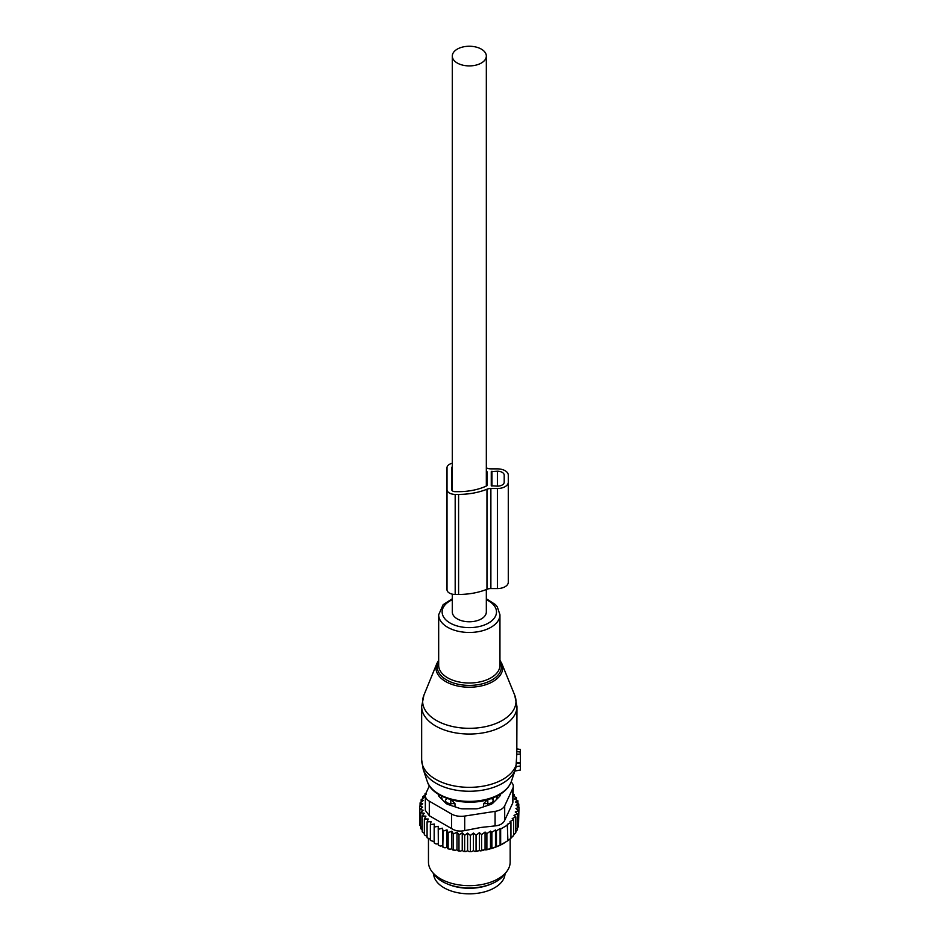 <?xml version="1.0" encoding="UTF-8"?>
<svg xmlns="http://www.w3.org/2000/svg" width="940" height="940" viewBox="0 0 940 940"><rect width="100%" height="100%" fill="white"/><g stroke="black" fill="none" stroke-linecap="round" stroke-linejoin="round"><path stroke-width="1.41" d="M516.965 749.239L520.372 749.486L520.372 753.986L516.8 754.35L515.931 767.44M514.909 770.812L520.372 770.06L520.372 753.986M423.905 695.189A46.659 26.931 0 0 0 441.024 722.801A46.659 26.931 0 0 0 491.679 725.022A46.659 26.931 0 0 0 514.721 695.189L501.784 663.534A33.358 19.258 180 0 1 485.31 684.861A33.358 19.258 180 0 1 449.085 683.274A33.358 19.258 180 0 1 436.853 663.534L423.905 695.189L421.661 706.527A47.658 27.519 0 0 0 492.161 730.674A47.658 27.519 0 0 0 516.965 706.527L516.8 754.35M520.372 762.88L516.788 762.728M433.587 873.718A35.744 20.633 0 0 0 459.249 893A35.744 20.633 0 0 0 505.038 873.718M447.945 884.188A35.744 20.633 0 0 0 459.249 887.442A35.744 20.633 0 0 0 490.68 884.188M483.642 806.802L483.642 803.653L487.848 803.606A5.452 3.149 0 0 0 493.195 800.516L493.065 797.884M483.642 803.653L487.789 799.306M493.265 802.748L493.265 798.095M496.097 799.917A27.918 16.109 0 0 0 497.201 796.004M445.36 802.748L445.431 800.516A5.452 3.149 0 0 0 450.777 803.606L454.984 803.653L450.836 799.306M441.424 796.004A27.918 16.109 0 0 0 442.529 799.917M454.984 806.802L454.984 803.653M518.551 823.828L518.998 807.366L515.919 808.506L518.551 810.656L518.551 826.507L516.918 828.563M477.696 851.217A48.34 27.906 180 0 1 474.841 851.452L490.868 848.702L500.092 845.213L507.882 840.712L507.318 824.357L510.949 822.43L510.949 838.28L507.318 841.042M485.064 849.525L485.064 832.053L481.586 834.567L479.365 832.699L476.063 835.19L473.431 833.04L470.353 835.448L467.603 833.099L467.603 850.7L469.095 851.628A48.34 27.906 180 0 0 471.763 851.593L473.431 850.641L474.841 851.452M467.603 850.7L465.993 851.57A48.34 27.906 180 0 1 463.549 851.44L462.245 850.406L460.471 851.158A48.34 27.906 180 0 1 458.062 850.865L456.981 849.76L455.066 850.394A48.34 27.906 180 0 1 452.739 849.936L451.87 848.773L449.849 849.266A48.34 27.906 180 0 1 447.628 848.667L447.005 847.445L444.89 847.809A48.34 27.906 180 0 1 442.811 847.069L443.128 831.148L447.005 829.844L448.157 832.723L448.157 848.573L449.849 849.266M425.397 794.841L422.824 796.627L424.633 797.155L421.155 799.682L423.376 800.375L420.074 802.866L422.706 803.747L419.628 806.168L422.589 807.107L419.839 809.469L423.094 810.198L420.697 812.736L424.222 813.241L422.213 815.92L425.938 816.19L424.351 818.987L428.229 818.999L427.077 821.889L431.061 821.642L430.367 824.591L434.409 824.075L434.174 827.059L438.216 826.272L438.44 829.256L442.435 828.211L442.811 847.069M442.435 845.812L440.261 846.035A48.34 27.906 180 0 1 438.334 845.154L438.44 829.256M438.216 826.272L438.334 845.154M438.216 843.885L436.019 843.956A48.34 27.906 180 0 1 434.832 843.286M434.174 841.676L430.367 840.442L430.367 824.591M430.367 839.173L427.077 837.74L427.077 821.889M424.351 818.987L424.351 834.837L427.077 836.412M422.213 815.92L422.213 831.771L424.351 833.404M504.275 843.016L503.488 843.462A48.34 27.906 180 0 1 490.868 848.702M489.411 849.114A48.34 27.906 180 0 1 485.815 849.96M483.56 850.394A48.34 27.906 180 0 1 482.925 850.5A48.34 27.906 180 0 1 480.469 850.876M471.763 851.593L469.095 851.628M470.353 835.448L470.353 851.299M467.603 833.099L464.642 835.331L464.642 851.182L465.993 851.57M463.549 851.44L464.642 851.182M462.245 850.406L462.245 832.805L464.642 835.331M462.245 832.805L458.978 834.826L458.978 850.677L460.471 851.158M458.062 850.865L458.978 850.677M456.981 849.76L456.981 832.159L458.978 834.826M456.981 832.159L453.468 833.956L453.468 849.807L455.066 850.394M452.739 849.936L453.468 849.807M451.87 848.773L451.87 831.172L453.468 833.956M451.87 831.172L448.157 832.723M447.005 829.844L447.005 847.445M444.89 847.809L443.128 846.999M440.261 846.035L438.44 845.107M434.174 827.059L434.174 842.91L436.019 843.956M422.307 830.22L420.697 828.587L420.697 812.736M421.32 827.059L419.839 825.32L419.839 809.469M419.839 822.3L419.628 806.168M518.551 810.656L515.249 811.984L517.47 813.852L517.47 829.703L515.508 831.947M517.47 813.852L513.992 815.356L515.802 816.907L515.802 832.758L513.275 835.331M515.802 816.907L512.206 818.576L513.593 819.786L513.593 835.636L510.949 838.01M510.949 822.43L509.985 821.584L513.593 819.786M507.882 824.862L500.656 829.033L500.656 844.884M500.092 845.213L500.092 828.528L496.449 830.795L496.449 846.658M495.486 847.187L495.486 829.95L491.879 832.335L491.879 848.186M495.075 811.361A13.618 7.861 180 0 0 504.698 805.803L512.841 788.272L512.841 802.807L504.698 820.338C503.206 823.558 499.998 825.414 495.075 825.896L480.822 827.47L464.701 830.596L464.701 816.061L495.075 811.361L495.075 825.896M451.553 814.028L451.553 828.563L429.31 815.72L425.327 810.374L425.327 795.628A13.618 7.861 0 0 0 429.31 801.186L451.553 814.028A13.618 7.861 0 0 0 464.701 816.061M429.404 785.793L425.785 793.595A13.618 7.861 0 0 0 425.327 795.628M506.601 871.709L504.087 874.952A38.094 21.996 180 0 1 480.035 887.078A38.094 21.996 180 0 1 434.538 874.952L432.024 871.709A40.843 23.582 0 0 0 480.81 884.716A40.843 23.582 0 0 0 506.601 871.709A40.843 23.582 0 0 0 510.162 862.086L510.162 838.915M438.334 794.241L438.334 794.676A6.803 3.936 0 0 0 439.25 796.638L445.724 803.113A6.803 3.936 0 0 0 448.216 804.546L459.437 808.294A6.803 3.936 0 0 0 462.832 808.811L475.793 808.811A6.803 3.936 0 0 0 479.189 808.294L490.41 804.546A6.803 3.936 0 0 0 492.901 803.113L499.375 796.638A6.803 3.936 0 0 0 500.291 794.676L500.291 794.241M451.553 828.563C455.301 830.96 459.684 831.641 464.701 830.596M428.464 838.727L428.464 862.086A40.843 23.582 0 0 0 432.024 871.709M511.16 781.998A13.618 7.861 180 0 1 513.299 786.228A13.618 7.861 180 0 1 512.841 788.272M512.841 802.807L513.299 786.228M495.486 829.95L496.449 830.795M426.031 793.066L425.033 793.736L425.033 795.087M426.431 794.136L425.033 793.736M442.435 828.211L443.128 831.148M476.063 835.19L476.063 851.041M479.365 832.699L479.365 850.242M481.586 834.567L481.586 850.418M485.064 832.053L486.885 833.604L486.885 849.455M486.885 833.604L490.48 831.113L490.48 848.491M490.48 831.113L491.879 832.335M518.998 807.366L516.037 805.134L518.786 804.064L518.786 807.202M513.299 794.218L514.286 794.547L512.699 796.051L516.413 797.614L514.415 799L517.928 800.798L515.531 802.043L518.786 804.064M517.928 800.798L517.928 803.524M516.413 797.614L516.413 800.022M514.286 794.547L514.286 796.709M422.824 796.627L422.824 798.459M421.155 799.682L421.155 802.043M420.074 802.866L420.074 805.803M473.431 833.04L473.431 850.641M486.332 467.885A49.362 28.494 0 0 1 486.967 468.144A6.803 3.936 0 0 0 490.88 468.86L497.389 468.86A10.892 6.286 0 0 1 508.281 475.147L508.281 582.271A10.892 6.286 0 0 1 497.389 588.558L497.389 488.506A10.892 6.286 0 0 0 508.281 482.22M508.281 575.198L508.281 475.147M497.389 588.558L490.88 588.558L490.88 488.506L497.389 488.506M490.88 588.558A6.803 3.936 0 0 0 486.967 589.274L486.967 489.223A6.803 3.936 0 0 1 490.88 488.506M452.293 463.267A8.166 4.712 0 0 0 447.017 467.673L447.017 589.744A8.166 4.712 0 0 0 455.183 594.456L458.591 594.456A49.362 28.494 0 0 0 486.967 589.274M458.591 594.456L458.591 494.405A49.362 28.494 0 0 0 486.967 489.223M458.591 494.405L455.183 494.405A8.166 4.712 0 0 1 447.017 489.681M487.179 485.287L487.179 472.068L487.179 485.287A1.363 0.787 0 0 1 486.673 485.898A44.591 25.744 0 0 1 458.591 491.655L455.183 491.655A3.408 1.962 0 0 1 451.776 489.681L451.776 467.673L451.776 489.681M487.179 472.068A1.363 0.787 0 0 0 486.673 471.457A44.591 25.744 0 0 0 486.332 471.304M491.268 485.757L491.268 471.61L491.268 485.757L497.389 486.145A6.803 3.936 0 0 0 504.204 482.22L504.204 475.147A6.803 3.936 0 0 0 497.389 471.21L491.268 471.61M504.204 482.22L504.204 475.147M452.293 466.639A3.408 1.962 0 0 0 451.776 467.673M452.293 594.151L452.293 611.94A17.014 9.823 0 0 0 457.275 618.896A17.014 9.823 0 0 0 475.828 621.023A17.014 9.823 0 0 0 486.332 611.94L486.332 589.533M457.275 63.027A17.014 9.823 0 0 0 475.828 65.154A17.014 9.823 0 0 0 486.332 56.083A17.014 9.823 0 0 0 481.351 49.127A17.014 9.823 0 0 0 462.797 47A17.014 9.823 0 0 0 452.293 56.083A17.014 9.823 0 0 0 457.275 63.027M438.674 661.466A32.042 18.506 0 0 0 449.05 681.23A32.042 18.506 0 0 0 484.676 683.133A32.042 18.506 0 0 0 499.951 661.466M421.661 706.527L421.661 759.826A47.658 27.519 0 0 0 492.161 783.972A47.658 27.519 0 0 0 516.8 762.164M452.293 598.768L443.128 604.69L438.674 614.772L438.674 665.309A30.632 17.684 0 0 0 484.006 680.83A30.632 17.684 0 0 0 499.951 665.309L499.951 614.772L497.26 606.782L495.368 604.549L486.332 598.768M421.661 759.826L423.2 769.284A46.965 27.107 0 0 0 491.832 787.943A46.965 27.107 0 0 0 515.426 769.284L516.154 766.723M438.674 614.772A30.632 17.684 0 0 0 484.006 630.293A30.632 17.684 0 0 0 499.951 614.772M452.293 599.708A27.178 15.686 0 0 0 446.712 620.647A27.178 15.686 0 0 0 482.338 625.711A27.178 15.686 0 0 0 486.332 599.708M427.23 781.328A42.864 24.745 0 0 0 489.858 798.354A42.864 24.745 0 0 0 511.395 781.328C508.27 789.518 500.903 795.487 489.305 799.223C465.57 807.202 432.2 798.471 427.23 781.328L423.2 769.284M520.372 765.982L516.166 766.664M520.372 763.633L516.718 763.116M520.372 752.094L516.929 751.589M491.432 798.495A5.452 4.441 1.7 0 1 493.195 800.516L493.195 802.819M487.848 805.404L487.801 799.67M447.193 798.495A5.452 4.441 178.3 0 0 445.431 800.516L445.431 802.819M450.777 805.404L450.824 799.67M504.698 805.803L504.698 820.338M429.31 801.186L429.31 815.72M455.183 594.456L455.183 494.405M486.673 485.898L486.673 471.457M491.949 486.145L491.949 471.21M497.389 486.145L497.389 471.21M514.721 695.189L516.965 706.527M501.784 663.534L499.951 660.28M438.674 660.28L436.853 663.534M511.395 781.328L515.426 769.284M520.372 770.06L514.838 771.035M520.372 749.486L516.965 748.875M486.332 486.062L486.332 56.083M452.293 490.727L452.293 56.083"/></g></svg>
